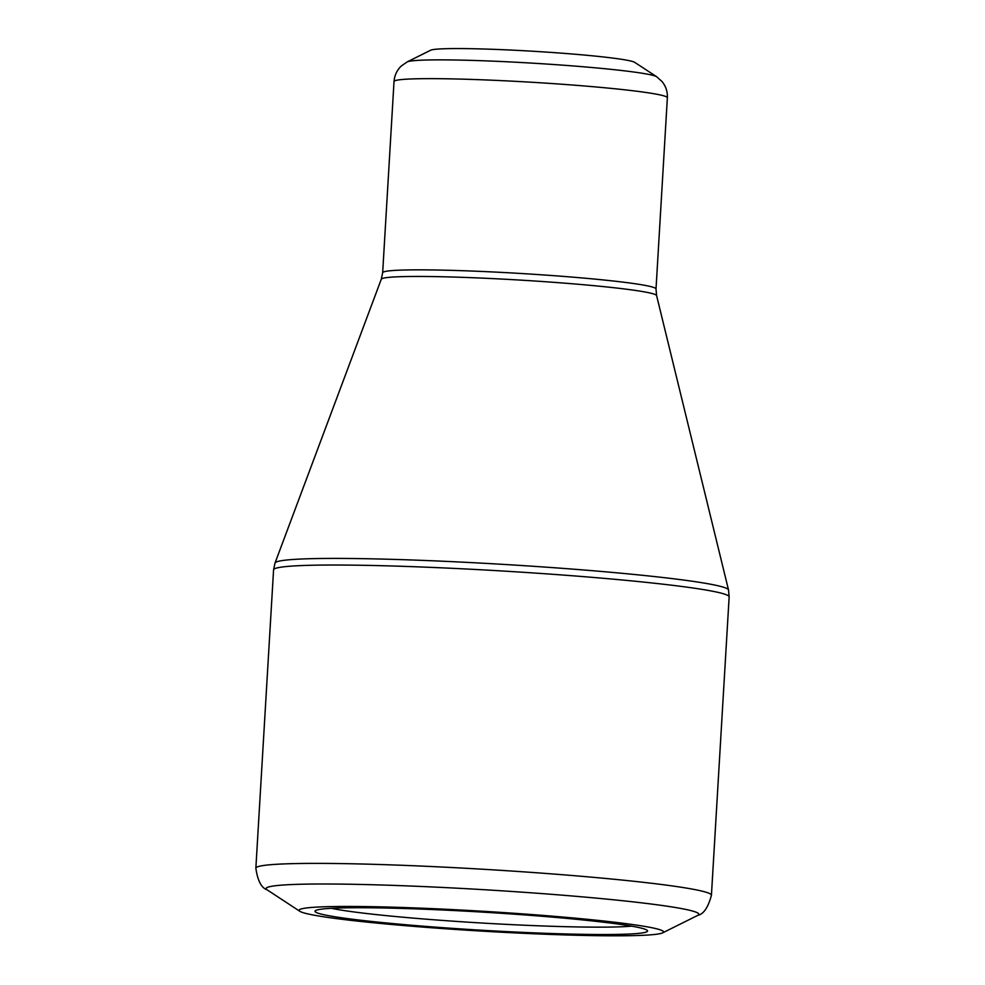 <?xml version="1.0" encoding="UTF-8"?>
<svg xmlns="http://www.w3.org/2000/svg" width="985" height="985" viewBox="0 0 985 985"><rect width="100%" height="100%" fill="white"/><g stroke="black" fill="none" stroke-linecap="round" stroke-linejoin="round"><path stroke-width="1.48" d="M324.274 908.835A166.576 9.062 3.4 0 1 504.837 913.526A166.576 9.062 3.4 0 1 647.367 930.505A166.576 9.062 3.4 0 1 480.754 930.172A166.576 9.062 3.4 0 1 315.286 910.768A166.576 9.062 3.4 0 1 324.274 908.835M309.216 907.665A182.545 9.936 -176.6 0 0 299.822 911.285A182.545 9.936 -176.6 0 0 480.705 931.047A182.545 9.936 -176.6 0 0 662.659 932.844A182.545 9.936 -176.6 0 0 520.449 913.723A182.545 9.936 -176.6 0 0 309.216 907.665M435.85 49.25A102.686 5.59 -176.6 0 0 430.63 50.235L407.187 61.907A125.501 6.833 3.4 0 1 413.565 60.701A125.501 6.833 3.4 0 1 547.118 64.074A125.501 6.833 3.4 0 1 656.626 76.719L634.722 62.363A102.686 5.59 -176.6 0 0 545.124 52.008A102.686 5.59 -176.6 0 0 435.85 49.25M331.428 908.318A159.73 8.693 -176.6 0 0 481.185 922.982A159.73 8.693 -176.6 0 0 631.631 926.146M662.659 932.844L697.836 915.336A216.774 11.795 -176.6 0 0 528.97 892.644A216.774 11.795 -176.6 0 0 278.127 885.441A216.774 11.795 -176.6 0 0 266.972 889.738L299.822 911.285M711.429 895.266L729.146 596.91A228.188 12.423 -176.6 0 0 502.104 570.98A228.188 12.423 -176.6 0 0 273.571 569.847L255.854 868.204A228.188 12.423 3.4 0 1 484.374 869.336A228.188 12.423 3.4 0 1 711.429 895.266C708.153 907.431 703.622 914.129 697.836 915.336M388.927 277.364A137.925 7.511 -176.6 0 0 381.281 279.235L275.024 563.014A227.178 12.362 3.4 0 1 287.62 559.923A227.178 12.362 3.4 0 1 538.093 566.609A227.178 12.362 3.4 0 1 728.518 589.953L656.601 295.599A137.925 7.511 -176.6 0 0 540.999 281.427A137.925 7.511 -176.6 0 0 388.927 277.364M656.01 288.974L667.362 97.774A136.915 7.449 -176.6 0 0 553.718 83.663A136.915 7.449 -176.6 0 0 401.634 79.551A136.915 7.449 -176.6 0 0 394.025 81.533L382.66 272.734A136.915 7.449 3.4 0 1 390.282 270.752A136.915 7.449 3.4 0 1 542.366 274.864A136.915 7.449 3.4 0 1 656.01 288.974L656.601 295.599M407.187 61.907L401.227 66.069C396.906 70.243 394.505 75.402 394.025 81.533M667.362 97.774C667.621 91.63 665.848 86.224 662.043 81.558L656.626 76.719M382.66 272.734L381.281 279.235M275.024 563.014L273.571 569.847M729.146 596.91L728.518 589.953M255.854 868.204C257.651 880.664 261.357 887.854 266.972 889.738"/></g></svg>

